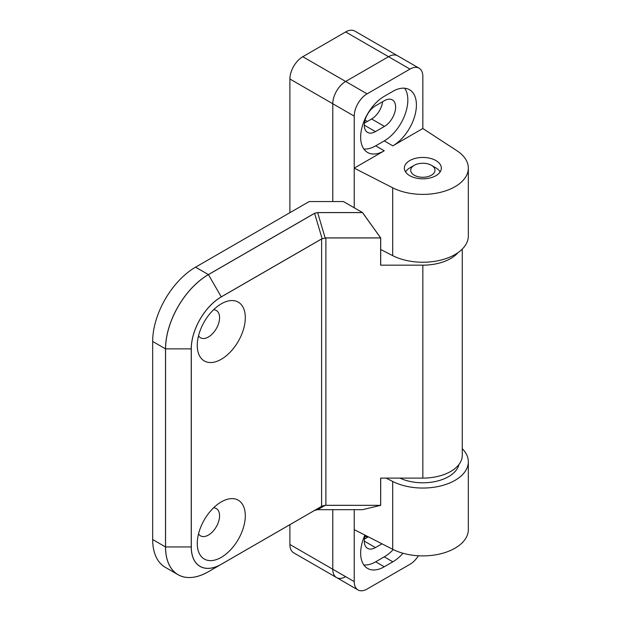 <?xml version="1.0" encoding="UTF-8"?>
<svg xmlns="http://www.w3.org/2000/svg" width="621" height="621" viewBox="0 0 621 621"><rect width="100%" height="100%" fill="white"/><g stroke="black" fill="none" stroke-linecap="round" stroke-linejoin="round"><path stroke-width="0.93" d="M435.926 160.575A18.498 10.681 0 0 0 415.767 158.262A18.498 10.681 0 0 0 404.349 168.128A18.498 10.681 0 0 0 409.767 175.681A18.498 10.681 0 0 0 429.926 177.994A18.498 10.681 0 0 0 441.345 168.128A18.498 10.681 0 0 0 435.926 160.575M392.829 145.85L422.847 128.516L456.901 150.724A45.488 26.261 0 0 1 468.335 168.128A45.488 26.261 0 0 1 441.523 192.075A45.488 26.261 0 0 1 392.689 187.79L354.226 168.128L384.252 150.794A33.355 19.259 -60 0 1 367.57 152.448A33.355 19.259 -60 0 1 362.454 125.721A33.355 19.259 -60 0 1 384.252 96.325L392.829 91.372A33.355 19.259 -60 0 1 409.503 89.719A33.355 19.259 -60 0 1 414.618 116.453A33.355 19.259 -60 0 1 392.829 145.85L384.252 140.897A33.355 19.259 120 0 0 404.682 115.459A33.355 19.259 120 0 0 404.651 88.221M388.536 56.713L345.649 81.467L388.536 56.713A18.195 10.503 -60 0 1 397.634 55.812A18.195 10.503 120 0 0 388.536 56.713L345.649 31.95L302.769 56.713L345.649 81.467A18.195 10.503 120 0 0 332.786 103.754A18.195 10.503 -60 0 1 345.649 81.467L367.096 93.849L409.976 69.094L388.536 56.713M386.161 478.108L392.689 481.446A45.488 26.261 0 0 0 441.523 485.731A45.488 26.261 0 0 0 468.335 461.783A45.488 26.261 0 0 0 462.265 448.68M354.226 581.621A18.195 10.503 120 0 0 357.999 589.95L293.671 552.814A18.195 10.503 -60 0 1 289.898 544.485L332.786 569.24L332.786 509.686L332.786 569.24A18.195 10.503 120 0 0 336.551 577.569A18.195 10.503 -60 0 1 332.786 569.24L354.226 581.621L354.226 529.628L392.689 549.29A45.488 26.261 0 0 0 441.523 553.575A45.488 26.261 0 0 0 468.335 529.628L468.335 461.783M354.226 529.628L354.226 509.686M380.696 249.502L392.689 255.635A45.488 26.261 0 0 0 441.523 259.92A45.488 26.261 0 0 0 468.335 235.972L468.335 168.128M367.096 93.849A18.195 10.503 120 0 0 354.226 116.135L354.226 207.771M381.977 543.81L375.457 547.575A15.766 9.105 -60 0 1 367.57 548.359A15.766 9.105 -60 0 1 365.288 535.279M364.442 539.082L368.331 536.831M375.457 131.605A15.766 9.105 -60 0 1 367.57 132.389A15.766 9.105 -60 0 1 365.156 119.752A15.766 9.105 -60 0 1 375.457 105.857L384.461 100.656A15.766 9.105 -60 0 1 392.348 99.88A15.766 9.105 -60 0 1 394.762 112.517A15.766 9.105 -60 0 1 384.461 126.412L375.457 131.605L364.31 125.17M364.442 123.113L371.599 118.984A15.766 9.105 120 0 0 382.614 101.728M363.844 564.97A33.355 19.259 120 0 0 375.674 561.811L384.252 556.858A33.355 19.259 120 0 0 393.272 549.577M403.013 553.257A33.355 19.259 -60 0 1 392.829 561.811L384.252 566.763A33.355 19.259 -60 0 1 367.57 568.417A33.355 19.259 -60 0 1 364.915 535.085M363.844 149.001A33.355 19.259 120 0 0 375.674 145.85L384.252 140.897M422.847 128.516L422.847 76.515A18.195 10.503 120 0 0 419.074 68.186A18.195 10.503 120 0 0 409.976 69.094M357.999 589.95A18.195 10.503 120 0 0 367.096 589.05L409.976 564.287A18.195 10.503 120 0 0 418.43 555.764M332.786 201.553L332.786 103.754L332.786 201.553M345.649 31.95A18.195 10.503 -60 0 1 354.746 31.05L419.074 68.186M354.226 116.135L289.898 78.991L289.898 212.7M289.898 524.675L289.898 544.485M289.898 78.991A18.195 10.503 -60 0 1 302.769 56.713M336.551 577.569A18.195 10.503 120 0 0 345.649 576.668M423.173 177.264A12.133 7.002 0 0 0 434.11 172.855A12.133 7.002 0 0 0 431.424 165.31A12.133 7.002 0 0 0 422.513 163.261A12.133 7.002 0 0 0 414.269 165.31A12.133 7.002 0 0 0 411.7 173.034A12.133 7.002 0 0 0 423.173 177.264M431.424 165.31L435.709 167.786A18.195 10.503 180 0 1 440.126 171.932M405.56 171.932A18.195 10.503 180 0 1 409.976 167.786L414.269 165.31M458.927 464.516A36.391 21.005 180 0 1 436.33 481.298A36.391 21.005 180 0 1 399.932 478.108M362.524 212.576L380.665 237.89L362.532 212.576L343.421 201.553L309.196 201.553L195.553 267.17L208.4 274.583L314.568 213.29L317.634 212.561L362.509 212.553L343.483 201.569M325.179 505.308L321.593 506.371L321.608 238.976L221.286 296.9A42.43 24.498 120 0 0 191.284 348.862L191.284 546.946A42.43 24.498 120 0 0 221.286 564.264L322.144 506.037L325.179 505.308L380.665 505.339L380.681 478.108M198.534 533.866A15.766 9.105 120 0 0 200.536 535.853A15.766 9.105 120 0 0 208.415 535.069A15.766 9.105 120 0 0 219.57 515.756A15.766 9.105 120 0 0 216.302 508.537A15.766 9.105 120 0 0 213.585 507.799M198.534 335.782A15.766 9.105 120 0 0 200.536 337.77A15.766 9.105 120 0 0 208.415 336.993A15.766 9.105 120 0 0 219.57 317.68A15.766 9.105 120 0 0 216.302 310.461A15.766 9.105 120 0 0 213.585 309.724M221.286 303.816L221.286 303.816A33.961 19.608 -60 0 1 245.303 317.68A33.961 19.608 -60 0 1 221.286 359.272A33.961 19.608 -60 0 1 197.268 345.408A33.961 19.608 -60 0 1 221.286 303.816L221.286 303.816M221.286 501.892L221.286 501.892A33.961 19.608 -60 0 1 245.303 515.756A33.961 19.608 -60 0 1 221.286 557.355A33.961 19.608 -60 0 1 197.268 543.491A33.961 19.608 -60 0 1 221.286 501.892L221.286 501.892M380.696 265.136L380.689 237.882L380.642 265.167L380.642 237.952L325.893 237.952L321.593 238.938L325.893 237.905L380.642 237.905L362.478 212.599L317.634 212.599L314.599 213.321L208.431 274.622A60.633 35.009 120 0 0 165.559 348.878L165.559 546.954A60.633 35.009 120 0 0 208.431 571.708L314.599 510.415L317.634 509.686L362.501 509.686L380.65 505.347L380.642 478.108L422.847 478.108A39.418 22.76 0 0 0 462.265 455.348L462.265 249.075M152.665 341.449L152.665 539.525L165.512 546.946L165.512 348.862L152.665 341.449A60.648 35.017 -60 0 1 195.553 267.17M380.642 265.167L422.847 265.167A39.418 22.76 0 0 0 458.158 252.522M188.31 577.538A60.648 35.017 -60 0 1 178.08 574.712L165.233 567.291A60.648 35.017 -60 0 1 152.665 539.525M221.286 564.264L322.136 506.061L314.599 510.415L317.634 509.686L362.478 509.686L380.642 505.347L325.171 505.339L317.634 509.686M392.689 549.29L392.689 481.446M392.689 187.79L392.689 255.635M375.457 547.575L364.31 541.139M384.461 126.412L371.599 118.984M392.829 561.811L384.252 556.858M384.252 566.763L375.674 561.811M384.252 150.794L375.674 145.85M367.306 537.421L365.039 536.117M367.306 121.46L365.039 120.148M325.893 237.905L325.893 505.323M325.179 238.014L317.634 212.561M322.144 238.736L314.568 213.29M422.847 265.167L422.847 478.108M191.284 546.946L165.512 546.946A60.648 35.017 -60 0 0 178.08 574.712C186.486 579.315 196.609 578.314 208.431 571.708L221.27 564.295A42.469 24.522 -60 0 1 191.237 546.954L191.237 348.878L165.512 348.862A60.648 35.017 -60 0 1 208.4 274.583L221.27 296.861L321.593 238.938M191.284 348.862L191.237 348.878A42.469 24.522 -60 0 1 221.27 296.861L221.286 296.9M380.696 478.108L380.681 505.308"/></g></svg>
